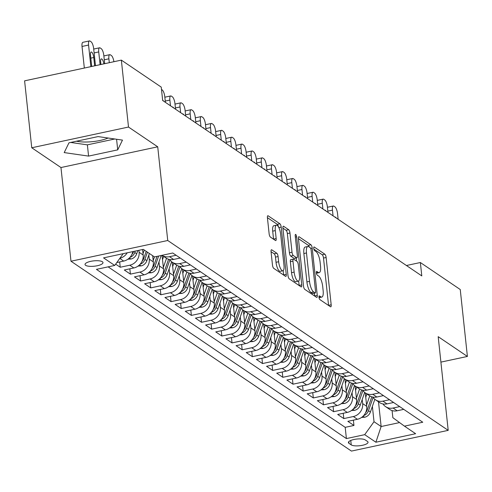 <?xml version="1.0" encoding="UTF-8"?>
<svg xmlns="http://www.w3.org/2000/svg" width="492" height="492" viewBox="0 0 492 492"><rect width="100%" height="100%" fill="white"/><g stroke="black" fill="none" stroke-linecap="round" stroke-linejoin="round"><path stroke-width="0.74" d="M318.97 297.26A1.937 0.615 77.9 0 0 319.862 299.573L330.458 306.744A2.768 0.879 77.9 0 0 330.759 306.823A2.768 0.879 77.9 0 0 331.178 304.794L326.122 257.5A2.768 0.879 77.9 0 0 324.843 254.198L314.247 247.021A1.937 0.615 77.9 0 0 314.037 246.966A1.937 0.615 77.9 0 0 313.742 248.386A1.937 0.615 77.9 0 0 314.64 250.699L316.012 251.627A8.856 2.811 77.9 0 1 320.101 262.199L320.526 266.141A8.856 2.811 77.9 0 1 319.185 272.642A8.856 2.811 77.9 0 1 318.232 272.383L316.86 271.455A1.937 0.615 77.9 0 0 316.651 271.399A1.937 0.615 77.9 0 0 316.356 272.826A1.937 0.615 77.9 0 0 317.254 275.139L318.625 276.061A8.856 2.811 77.9 0 1 322.715 286.633L323.133 290.575A8.856 2.811 77.9 0 1 321.799 297.076A8.856 2.811 77.9 0 1 320.839 296.824L319.468 295.895A1.937 0.615 77.9 0 0 319.259 295.84A1.937 0.615 77.9 0 0 318.97 297.26M76.463 141.222A21.999 6.55 173.9 0 0 108.142 138.031M85.645 265.336A9.022 2.688 173.9 0 0 95.811 266.012A9.022 2.688 173.9 0 0 102.988 262.58A9.022 2.688 173.9 0 0 102.379 261.75A9.022 2.688 173.9 0 0 92.219 261.067A9.022 2.688 173.9 0 0 85.042 264.499A9.022 2.688 173.9 0 0 85.645 265.336M271.775 249.838A2.768 0.879 77.9 0 0 271.479 249.758A2.768 0.879 77.9 0 0 271.061 251.787L272.476 265.059A2.768 0.879 77.9 0 0 273.755 268.361L285.526 276.326A2.768 0.879 77.9 0 0 285.827 276.406A2.768 0.879 77.9 0 0 286.246 274.376L281.19 227.083A2.768 0.879 77.9 0 0 279.911 223.78L268.14 215.81A2.768 0.879 77.9 0 0 267.839 215.73A2.768 0.879 77.9 0 0 267.42 217.765L269.136 233.792A2.768 0.879 77.9 0 0 270.416 237.095L275.452 240.502A2.768 0.879 77.9 0 0 275.754 240.582A2.768 0.879 77.9 0 0 276.166 238.552L275.317 230.6A7.405 2.349 77.9 0 1 276.436 225.17A7.405 2.349 77.9 0 1 280.655 234.217L283.982 265.348A7.405 2.349 77.9 0 1 282.863 270.784A7.405 2.349 77.9 0 1 278.644 261.738L278.091 256.547A2.768 0.879 77.9 0 0 276.812 253.245L271.775 249.838L271.24 249.954M157.723 146.813L128.504 127.041L121.352 60.116L24.6 80.842L31.752 147.766L60.965 167.538L70.977 261.227L167.735 240.502L157.723 146.813L60.965 167.538M440.906 362.118L467.4 356.448L438.188 336.669L448.2 430.359L167.735 240.502M467.4 356.448L460.248 289.524L420.365 262.525L406.429 265.508M121.352 60.116L161.241 87.115L162.667 100.497L421.792 275.907L420.365 262.525M303.496 286.055A2.768 0.879 77.9 0 0 304.776 289.358L316.547 297.328A2.768 0.879 77.9 0 0 316.848 297.408A2.768 0.879 77.9 0 0 317.266 295.372L312.211 248.079A2.768 0.879 77.9 0 0 310.932 244.776L299.161 236.812A2.768 0.879 77.9 0 0 298.859 236.732A2.768 0.879 77.9 0 0 298.441 238.761L303.496 286.055M301.036 286.83L289.265 278.859A2.768 0.879 77.9 0 1 287.986 275.557L282.931 228.263A2.768 0.879 77.9 0 1 283.349 226.228A2.768 0.879 77.9 0 1 283.65 226.308L288.687 229.721A2.768 0.879 77.9 0 1 289.966 233.023L292.014 252.205A2.768 0.879 77.9 0 0 293.293 255.508L296.633 257.765A2.768 0.879 77.9 0 0 296.934 257.845A2.768 0.879 77.9 0 0 297.353 255.815L295.218 235.846A1.937 0.615 77.9 0 1 295.507 234.426A1.937 0.615 77.9 0 1 296.615 236.793L301.756 284.874A2.768 0.879 77.9 0 1 301.338 286.904A2.768 0.879 77.9 0 1 301.036 286.83M115.657 264.149L120.239 267.248L119.673 261.941M138.892 250.305L139.101 252.261A11.279 10.154 124.1 0 1 129.783 265.206L133.849 267.955L124.304 270.003L130.398 274.13L129.833 268.817M148.824 255.034L149.26 259.136A11.279 10.154 124.1 0 1 139.943 272.082L144.008 274.837L134.464 276.879L140.564 281.006L139.992 275.698M158.984 261.916L159.42 266.018A11.279 10.154 124.1 0 1 150.103 278.964L154.168 281.713L144.623 283.761L150.724 287.888L150.158 282.574M169.143 268.792L169.586 272.894A11.279 10.154 124.1 0 1 160.269 285.84L164.334 288.595L154.789 290.637L160.884 294.763L160.318 289.456M179.309 275.674L179.746 279.776A11.279 10.154 124.1 0 1 170.429 292.722L174.494 295.471L164.949 297.519L171.044 301.645L170.478 296.332M189.469 282.549L189.906 286.651A11.279 10.154 124.1 0 1 180.589 299.597L184.654 302.352L175.109 304.394L181.21 308.521L180.638 303.213M199.629 289.431L200.066 293.533A11.279 10.154 124.1 0 1 190.755 306.479L194.82 309.228L185.275 311.276L191.37 315.403L190.804 310.089M209.795 296.307L210.232 300.409A11.279 10.154 124.1 0 1 200.914 313.355L204.98 316.11L195.435 318.152L201.529 322.278L200.964 316.971M219.955 303.189L220.391 307.291A11.279 10.154 124.1 0 1 211.074 320.237L215.139 322.986L205.595 325.034L211.695 329.16L211.123 323.847M230.115 310.065L230.551 314.167A11.279 10.154 124.1 0 1 221.24 327.112L225.305 329.868L215.76 331.909L221.855 336.036L221.289 330.729M240.274 316.946L240.717 321.048A11.279 10.154 124.1 0 1 231.4 333.994L235.465 336.743L225.92 338.791L232.015 342.918L231.449 337.604M250.44 323.822L250.877 327.924A11.279 10.154 124.1 0 1 241.56 340.87L245.625 343.625L236.08 345.667L242.181 349.794L241.609 344.486M260.6 330.704L261.037 334.806A11.279 10.154 124.1 0 1 251.726 347.752L255.791 350.501L246.246 352.549L252.341 356.675L251.775 351.362M270.76 337.58L271.203 341.682A11.279 10.154 124.1 0 1 261.885 354.627L265.951 357.383L256.406 359.424L262.5 363.551L261.935 358.244M280.926 344.462L281.363 348.564A11.279 10.154 124.1 0 1 272.045 361.509L276.11 364.258L266.566 366.306L272.666 370.433L272.094 365.119M291.086 351.337L291.522 355.439A11.279 10.154 124.1 0 1 282.211 368.385L286.276 371.14L276.732 373.182L282.826 377.309L282.26 372.001M301.245 358.219L301.688 362.321A11.279 10.154 124.1 0 1 292.371 375.267L296.436 378.016L286.891 380.064L292.986 384.191L292.42 378.877M311.411 365.095L311.848 369.197A11.279 10.154 124.1 0 1 302.531 382.143L306.596 384.898L297.051 386.94L303.152 391.066L302.58 385.759M321.571 371.977L322.008 376.079A11.279 10.154 124.1 0 1 312.697 389.024L316.756 391.773L307.211 393.821L313.312 397.948L312.746 392.634M331.731 378.852L332.174 382.954A11.279 10.154 124.1 0 1 322.857 395.9L326.922 398.655L317.377 400.697L323.472 404.824L322.906 399.516M341.897 385.734L342.334 389.836A11.279 10.154 124.1 0 1 333.016 402.782L337.082 405.531L327.537 407.579L333.637 411.706L333.066 406.392M352.057 392.61L352.493 396.712A11.279 10.154 124.1 0 1 343.176 409.658L347.241 412.413L337.697 414.455L343.797 418.581L353.342 416.539A11.279 10.154 -55.9 0 0 362.659 403.594L362.217 399.492M343.231 413.274L343.797 418.581M133.849 267.955A11.279 10.154 -55.9 0 0 143.166 255.01L142.575 249.518M144.008 274.837A11.279 10.154 -55.9 0 0 153.326 261.885L152.661 255.705M154.168 281.713A11.279 10.154 -55.9 0 0 163.485 268.767L162.046 255.317A11.279 10.154 124.1 0 1 162.034 255.311M164.334 288.595A11.279 10.154 -55.9 0 0 173.645 275.643L172.212 262.193M174.494 295.471A11.279 10.154 -55.9 0 0 183.811 282.525L182.372 269.075M184.654 302.352A11.279 10.154 -55.9 0 0 193.971 289.401L192.532 275.95M194.82 309.228A11.279 10.154 -55.9 0 0 204.131 296.282L202.698 282.832A11.279 10.154 124.1 0 1 200.09 280.139M204.98 316.11A11.279 10.154 -55.9 0 0 214.297 303.158L212.858 289.708M215.139 322.986A11.279 10.154 -55.9 0 0 224.457 310.04L223.017 296.59A11.279 10.154 124.1 0 1 220.416 293.896M225.305 329.868A11.279 10.154 -55.9 0 0 234.616 316.916L233.183 303.466M235.465 336.743A11.279 10.154 -55.9 0 0 244.782 323.798L243.343 310.347A11.279 10.154 124.1 0 1 240.736 307.654M245.625 343.625A11.279 10.154 -55.9 0 0 254.942 330.673L253.503 317.223M255.791 350.501A11.279 10.154 -55.9 0 0 265.102 337.555L263.669 324.105A11.279 10.154 124.1 0 1 261.061 321.411M265.951 357.383A11.279 10.154 -55.9 0 0 275.268 344.431L273.829 330.981A11.279 10.154 124.1 0 1 271.221 328.293M276.11 364.258A11.279 10.154 -55.9 0 0 285.428 351.313L283.989 337.863M286.276 371.14A11.279 10.154 -55.9 0 0 295.587 358.188L294.154 344.738A11.279 10.154 124.1 0 1 291.547 342.051M296.436 378.016A11.279 10.154 -55.9 0 0 305.753 365.07L304.314 351.62M306.596 384.898A11.279 10.154 -55.9 0 0 315.913 371.946L314.474 358.496M316.756 391.773A11.279 10.154 -55.9 0 0 326.073 378.828L324.634 365.378M326.922 398.655A11.279 10.154 -55.9 0 0 336.239 385.703L334.8 372.253A11.279 10.154 124.1 0 1 332.192 369.566M337.082 405.531A11.279 10.154 -55.9 0 0 346.399 392.585L344.96 379.135M347.241 412.413A11.279 10.154 -55.9 0 0 356.559 399.461L355.119 386.011M367.444 441.41L365.205 439.897A8.739 2.601 173.9 0 0 355.365 439.239A8.739 2.601 173.9 0 0 348.41 442.56A8.739 2.601 173.9 0 0 348.994 443.366L351.233 444.885A8.739 2.601 173.9 0 0 361.073 445.543A8.739 2.601 173.9 0 0 368.028 442.216A8.739 2.601 173.9 0 0 367.444 441.41M70.977 261.227L351.442 451.084L448.2 430.359M123.197 253.669L114.728 265.44L96.42 269.364L346.399 438.581L364.701 434.664L374.018 421.712L372.382 406.367M114.728 265.44L103.548 257.876L143.295 249.364L154.476 256.929L172.778 253.005L422.757 422.228L404.455 426.146L415.629 433.71L375.882 442.228L364.701 434.664M108.123 266.855L345.199 427.339L353.957 425.463L347.862 421.337L357.407 419.289A11.279 10.154 -55.9 0 0 366.718 406.343L365.285 392.893M383.004 403.957A11.279 10.154 -55.9 0 0 385.623 406.656A11.279 10.154 -55.9 0 0 393.09 408.028L399.688 406.613M385.623 406.656L389.689 409.412A11.279 10.154 -55.9 0 0 397.155 410.777L403.754 409.362M176.13 255.28L169.531 256.689A11.279 10.154 124.1 0 1 162.065 255.323L166.13 258.079A11.279 10.154 -55.9 0 0 173.596 259.444L180.195 258.029M186.296 262.156L179.691 263.571A11.279 10.154 124.1 0 1 172.225 262.205A11.279 10.154 124.1 0 1 169.605 259.505M172.225 262.205L176.29 264.954A11.279 10.154 -55.9 0 0 183.756 266.32L190.355 264.905M196.456 269.038L189.857 270.446A11.279 10.154 124.1 0 1 182.384 269.081A11.279 10.154 124.1 0 1 179.764 266.381M182.384 269.081L186.45 271.836A11.279 10.154 -55.9 0 0 193.916 273.201L200.521 271.787M206.615 275.914L200.016 277.328A11.279 10.154 124.1 0 1 192.55 275.963A11.279 10.154 124.1 0 1 189.93 273.263M192.55 275.963L196.615 278.712A11.279 10.154 -55.9 0 0 204.082 280.077L210.681 278.663M216.781 282.795L210.176 284.204A11.279 10.154 124.1 0 1 202.71 282.838L206.775 285.594A11.279 10.154 -55.9 0 0 214.241 286.959L220.84 285.545M226.941 289.671L220.336 291.086A11.279 10.154 124.1 0 1 212.87 289.72A11.279 10.154 124.1 0 1 210.25 287.02M212.87 289.72L216.935 292.469A11.279 10.154 -55.9 0 0 224.401 293.835L231.006 292.42M237.101 296.553L230.502 297.961A11.279 10.154 124.1 0 1 223.036 296.596L227.095 299.351A11.279 10.154 -55.9 0 0 234.567 300.717L241.166 299.302M247.261 303.429L240.662 304.843A11.279 10.154 124.1 0 1 233.196 303.478A11.279 10.154 124.1 0 1 230.576 300.778M233.196 303.478L237.261 306.227A11.279 10.154 -55.9 0 0 244.727 307.592L251.326 306.178M257.427 310.311L250.822 311.719A11.279 10.154 124.1 0 1 243.355 310.354L247.421 313.109A11.279 10.154 -55.9 0 0 254.887 314.474L261.492 313.06M267.587 317.186L260.988 318.601A11.279 10.154 124.1 0 1 253.515 317.235A11.279 10.154 124.1 0 1 250.902 314.536M253.515 317.235L257.58 319.984A11.279 10.154 -55.9 0 0 265.053 321.35L271.652 319.935M277.746 324.068L271.147 325.476A11.279 10.154 124.1 0 1 263.681 324.111L267.746 326.866A11.279 10.154 -55.9 0 0 275.212 328.232L281.811 326.817M287.912 330.944L281.307 332.358A11.279 10.154 124.1 0 1 273.841 330.993L277.906 333.742A11.279 10.154 -55.9 0 0 285.372 335.107L291.977 333.693M298.072 337.826L291.473 339.234A11.279 10.154 124.1 0 1 284.001 337.869A11.279 10.154 124.1 0 1 281.387 335.169M284.001 337.869L288.066 340.624A11.279 10.154 -55.9 0 0 295.538 341.989L302.137 340.575M308.232 344.701L301.633 346.116A11.279 10.154 124.1 0 1 294.167 344.751L298.232 347.5A11.279 10.154 -55.9 0 0 305.698 348.865L312.297 347.45M318.398 351.583L311.793 352.992A11.279 10.154 124.1 0 1 304.327 351.626A11.279 10.154 124.1 0 1 301.707 348.926M304.327 351.626L308.392 354.381A11.279 10.154 -55.9 0 0 315.858 355.747L322.463 354.332M328.558 358.459L321.959 359.873A11.279 10.154 124.1 0 1 314.486 358.508A11.279 10.154 124.1 0 1 311.873 355.808M314.486 358.508L318.552 361.257A11.279 10.154 -55.9 0 0 326.024 362.622L332.623 361.208M338.717 365.341L332.118 366.749A11.279 10.154 124.1 0 1 324.652 365.384A11.279 10.154 124.1 0 1 322.032 362.684M324.652 365.384L328.717 368.139A11.279 10.154 -55.9 0 0 336.184 369.504L342.783 368.09M348.883 372.216L342.278 373.631A11.279 10.154 124.1 0 1 334.812 372.266L338.877 375.015A11.279 10.154 -55.9 0 0 346.343 376.38L352.948 374.966M359.043 379.098L352.444 380.507A11.279 10.154 124.1 0 1 344.972 379.141A11.279 10.154 124.1 0 1 342.358 376.442M344.972 379.141L349.037 381.897A11.279 10.154 -55.9 0 0 356.503 383.262L363.108 381.847M369.203 385.974L362.604 387.388A11.279 10.154 124.1 0 1 355.138 386.023A11.279 10.154 124.1 0 1 352.518 383.323M355.138 386.023L359.203 388.772A11.279 10.154 -55.9 0 0 366.669 390.138L373.268 388.723M379.369 392.856L372.764 394.27A11.279 10.154 124.1 0 1 365.298 392.899A11.279 10.154 124.1 0 1 362.678 390.199M365.298 392.899L369.363 395.654A11.279 10.154 -55.9 0 0 376.829 397.019L383.434 395.605M389.529 399.732L382.93 401.146A11.279 10.154 124.1 0 1 375.457 399.781A11.279 10.154 124.1 0 1 372.838 397.081M375.457 399.781L379.523 402.53A11.279 10.154 -55.9 0 0 386.989 403.895L393.594 402.481M343.176 409.658L333.637 411.706M333.016 402.782L323.472 404.824M322.857 395.9L313.312 397.948M312.697 389.024L303.152 391.066M302.531 382.143L292.986 384.191M292.371 375.267L282.826 377.309M282.211 368.385L272.666 370.433M272.045 361.509L262.5 363.551M261.885 354.627L252.341 356.675M251.726 347.752L242.181 349.794M241.56 340.87L232.015 342.918M231.4 333.994L221.855 336.036M221.24 327.112L211.695 329.16M211.074 320.237L201.529 322.278M200.914 313.355L191.37 315.403M190.755 306.479L181.21 308.521M180.589 299.597L171.044 301.645M170.429 292.722L160.884 294.763M160.269 285.84L150.724 287.888M150.103 278.964L140.564 281.006M139.943 272.082L130.398 274.13M129.783 265.206L120.239 267.248M116.807 262.55L123.683 261.08A11.279 10.154 -55.9 0 0 132.834 251.603M374.018 421.712L381.134 426.527L399.566 422.579M378.496 401.835L381.134 426.527L375.882 442.228M392.087 410.568L392.85 417.677L404.455 426.146M128.504 127.041L31.752 147.766M353.391 420.15L353.957 425.463M345.199 427.339L346.399 438.581M127.213 252.808A11.279 10.154 124.1 0 1 119.888 258.269M68.966 142.828L64.2 152.588L88.578 156.099L117.717 149.863L122.477 140.103L98.105 136.585L68.966 142.828M70.7 142.452L87.373 144.857L114.771 138.99M116.579 139.248L117.717 149.863M87.373 144.857L88.578 156.099M319.025 297.654A8.856 2.811 77.9 0 0 319.185 297.635L321.799 297.076M316.411 273.22A8.856 2.811 77.9 0 0 316.571 273.201L319.185 272.642M328.576 305.471A2.768 0.879 77.9 0 0 328.564 305.354L323.508 258.06A2.768 0.879 77.9 0 0 322.229 254.758L313.865 249.093M309.271 247.064A2.768 0.879 77.9 0 0 308.318 245.336L298.435 238.645M314.659 296.049A2.768 0.879 77.9 0 0 314.646 295.932L314.351 293.158M315.058 292.906A1.937 0.615 77.9 0 0 315.267 292.961A1.937 0.615 77.9 0 0 315.557 291.541L311.122 250.022A1.937 0.615 77.9 0 0 310.224 247.71L308.779 246.732A8.856 2.811 77.9 0 0 307.826 246.48A8.856 2.811 77.9 0 0 306.485 252.98L309.517 281.356A8.856 2.811 77.9 0 0 313.607 291.928L315.058 292.906L312.438 293.466A1.937 0.615 77.9 0 0 312.648 293.521A1.937 0.615 77.9 0 0 312.82 293.386M307.826 246.48L305.206 247.039A8.856 2.811 77.9 0 0 303.872 253.54L306.485 252.98M312.438 293.466L310.993 292.488A8.856 2.811 77.9 0 1 306.903 281.916L303.872 253.54M282.925 228.147L286.073 230.281L288.687 229.721M296.934 257.845L294.321 258.405A2.768 0.879 77.9 0 1 294.019 258.331L290.68 256.068A2.768 0.879 77.9 0 1 289.401 252.765L287.353 233.583A2.768 0.879 77.9 0 0 286.073 230.281M296.209 258.005L296.541 261.117M298.662 281.012L299.136 285.434L301.756 284.874M294.142 272.107A7.405 2.349 77.9 0 0 298.361 281.153A7.405 2.349 77.9 0 0 299.48 275.717L298.306 264.751A2.768 0.879 77.9 0 0 297.027 261.449L293.687 259.186A2.768 0.879 77.9 0 0 293.386 259.106A2.768 0.879 77.9 0 0 292.968 261.135L294.142 272.107L291.528 272.666A7.405 2.349 77.9 0 0 295.747 281.713L298.361 281.153M291.073 259.745A2.768 0.879 77.9 0 0 290.772 259.665A2.768 0.879 77.9 0 0 290.354 261.695L292.968 261.135M291.528 272.666L290.354 261.695M282.863 270.784L280.249 271.344A7.405 2.349 77.9 0 1 276.03 262.298L275.477 257.107A2.768 0.879 77.9 0 0 274.198 253.804L271.049 251.676M276.436 225.17L273.823 225.73A7.405 2.349 77.9 0 0 272.703 231.16L275.317 230.6M273.564 239.223A2.768 0.879 77.9 0 0 273.552 239.112L272.703 231.16M278.441 226.812A2.768 0.879 77.9 0 0 277.297 224.34L267.414 217.648M283.638 275.053A2.768 0.879 77.9 0 0 283.626 274.936L283.171 270.649M361.583 417.437L364.775 417.216A7.472 6.728 -55.9 0 0 370.421 412.013L374.83 399.313M333.059 215.84L332.451 210.145A5.64 1.79 77.9 0 1 333.299 206.007A5.64 1.79 77.9 0 1 333.908 206.166L334.929 206.855A5.64 1.79 77.9 0 1 337.53 213.583L338.139 219.278M366.577 405.002L369.744 395.9M365.753 397.253L366.891 393.981M363.717 415.512L364.769 415.156A7.472 6.728 -55.9 0 0 368.49 410.703L373.096 397.456M371.804 396.823L367.272 409.879A7.472 6.728 124.1 0 1 365.562 412.739M336.239 217.993A4.514 1.433 77.9 0 0 335.077 217.089A4.514 1.433 77.9 0 0 334.96 217.132M351.423 410.556L354.615 410.334A7.472 6.728 -55.9 0 0 360.255 405.131L364.67 392.438M322.9 208.965L322.291 203.264A5.64 1.79 77.9 0 1 323.139 199.125A5.64 1.79 77.9 0 1 323.748 199.291L324.763 199.98A5.64 1.79 77.9 0 1 327.371 206.708L327.979 212.403M356.417 398.126L359.584 389.018M355.587 390.377L356.725 387.099M353.557 408.631L354.609 408.28A7.472 6.728 -55.9 0 0 358.324 403.827L362.93 390.58M361.645 389.947L357.106 402.997A7.472 6.728 124.1 0 1 355.396 405.857M326.073 211.111A4.514 1.433 77.9 0 0 324.911 210.213A4.514 1.433 77.9 0 0 324.8 210.25M341.263 403.68L344.455 403.458A7.472 6.728 -55.9 0 0 350.095 398.256L354.511 385.556M312.734 202.083L312.125 196.388A5.64 1.79 77.9 0 1 312.98 192.249A5.64 1.79 77.9 0 1 313.588 192.409L314.603 193.098A5.64 1.79 77.9 0 1 317.205 199.826L317.814 205.521M346.257 391.245L349.418 382.143M345.427 383.496L346.565 380.224M343.398 401.755L344.449 401.398A7.472 6.728 -55.9 0 0 348.164 396.946L352.77 383.698M351.485 383.065L346.946 396.122A7.472 6.728 124.1 0 1 345.236 398.981M315.913 204.235A4.514 1.433 77.9 0 0 314.751 203.331A4.514 1.433 77.9 0 0 314.64 203.374M331.098 396.798L334.289 396.577A7.472 6.728 -55.9 0 0 339.935 391.374L344.345 378.68M302.574 195.207L301.965 189.506A5.64 1.79 77.9 0 1 302.814 185.367A5.64 1.79 77.9 0 1 303.423 185.533L304.443 186.216A5.64 1.79 77.9 0 1 307.045 192.95L307.654 198.645M336.091 384.369L339.259 375.261M335.267 376.62L336.405 373.342M333.232 394.873L334.283 394.522A7.472 6.728 -55.9 0 0 338.004 390.07L342.61 376.823M341.319 376.189L336.786 389.24A7.472 6.728 124.1 0 1 335.077 392.099M305.753 197.353A4.514 1.433 77.9 0 0 304.591 196.456A4.514 1.433 77.9 0 0 304.474 196.493M320.938 389.922L324.13 389.701A7.472 6.728 -55.9 0 0 329.769 384.498L334.185 371.798M292.414 188.325L291.805 182.63A5.64 1.79 77.9 0 1 292.654 178.491A5.64 1.79 77.9 0 1 293.263 178.651L294.277 179.34A5.64 1.79 77.9 0 1 296.885 186.068L297.494 191.763M325.932 377.487L329.099 368.385M325.101 369.738L326.245 366.466M323.072 387.997L324.123 387.641A7.472 6.728 -55.9 0 0 327.844 383.188L332.444 369.941M331.159 369.308L326.62 382.364A7.472 6.728 124.1 0 1 324.917 385.224M295.587 190.478A4.514 1.433 77.9 0 0 294.425 189.574A4.514 1.433 77.9 0 0 294.314 189.617M310.778 383.04L313.97 382.819A7.472 6.728 -55.9 0 0 319.609 377.616L324.025 364.923M282.248 181.45L281.639 175.749A5.64 1.79 77.9 0 1 282.494 171.61A5.64 1.79 77.9 0 1 283.103 171.776L284.118 172.458A5.64 1.79 77.9 0 1 286.719 179.193L287.328 184.887M315.772 370.611L318.933 361.503M314.942 362.862L316.079 359.584M312.912 381.115L313.964 380.765A7.472 6.728 -55.9 0 0 317.678 376.312L322.285 363.065M320.999 362.432L316.461 375.482A7.472 6.728 124.1 0 1 314.751 378.342M285.428 183.596A4.514 1.433 77.9 0 0 284.265 182.698A4.514 1.433 77.9 0 0 284.155 182.735M300.612 376.165L303.804 375.943A7.472 6.728 -55.9 0 0 309.45 370.74L313.859 358.041M272.088 174.568L271.479 168.873A5.64 1.79 77.9 0 1 272.328 164.734A5.64 1.79 77.9 0 1 272.937 164.894L273.958 165.583A5.64 1.79 77.9 0 1 276.559 172.311L277.168 178.006M305.606 363.729L308.773 354.627M304.782 355.98L305.919 352.709M302.746 374.24L303.798 373.883A7.472 6.728 -55.9 0 0 307.518 369.43L312.125 356.183M310.833 355.55L306.301 368.606A7.472 6.728 124.1 0 1 304.591 371.466M275.268 176.72A4.514 1.433 77.9 0 0 274.106 175.816A4.514 1.433 77.9 0 0 273.989 175.859M290.452 369.283L293.644 369.062A7.472 6.728 -55.9 0 0 299.29 363.859L303.699 351.165M261.928 167.692L261.32 161.991A5.64 1.79 77.9 0 1 262.168 157.852A5.64 1.79 77.9 0 1 262.777 158.018L263.792 158.701A5.64 1.79 77.9 0 1 266.4 165.435L267.008 171.13M295.446 356.854L298.613 347.746M294.616 349.105L295.76 345.827M292.586 367.358L293.638 367.007A7.472 6.728 -55.9 0 0 297.359 362.555L301.959 349.308M300.673 348.674L296.135 361.725A7.472 6.728 124.1 0 1 294.431 364.584M265.102 169.838A4.514 1.433 77.9 0 0 263.946 168.94A4.514 1.433 77.9 0 0 263.829 168.977M280.292 362.407L283.484 362.186A7.472 6.728 -55.9 0 0 289.124 356.983L293.539 344.283M251.763 160.81L251.154 155.115A5.64 1.79 77.9 0 1 252.009 150.976A5.64 1.79 77.9 0 1 252.617 151.136L253.632 151.825A5.64 1.79 77.9 0 1 256.234 158.553L256.842 164.248M285.286 349.972L288.447 340.87M284.456 342.223L285.594 338.951M282.426 360.482L283.478 360.126A7.472 6.728 -55.9 0 0 287.193 355.673L291.799 342.426M290.514 341.792L285.975 354.849A7.472 6.728 124.1 0 1 284.265 357.709M254.942 162.963A4.514 1.433 77.9 0 0 253.78 162.059A4.514 1.433 77.9 0 0 253.669 162.102M270.126 355.525L273.318 355.304A7.472 6.728 -55.9 0 0 278.964 350.101L283.374 337.407M241.603 153.935L240.994 148.233A5.64 1.79 77.9 0 1 241.843 144.095A5.64 1.79 77.9 0 1 242.451 144.261L243.472 144.943A5.64 1.79 77.9 0 1 246.074 151.677L246.683 157.372M275.12 343.096L278.288 333.988M274.296 335.347L275.434 332.069M272.26 353.6L273.318 353.25A7.472 6.728 -55.9 0 0 277.033 348.797L281.639 335.55M280.354 334.917L275.815 347.967A7.472 6.728 124.1 0 1 274.106 350.827M244.782 156.081A4.514 1.433 77.9 0 0 243.62 155.183A4.514 1.433 77.9 0 0 243.503 155.22M259.967 348.65L263.159 348.428A7.472 6.728 -55.9 0 0 268.804 343.225L273.214 330.526M231.443 147.053L230.834 141.358A5.64 1.79 77.9 0 1 231.683 137.219A5.64 1.79 77.9 0 1 232.292 137.379L233.306 138.067A5.64 1.79 77.9 0 1 235.914 144.796L236.523 150.49M264.96 336.214L268.128 327.112M264.13 328.465L265.274 325.194M262.101 346.725L263.152 346.368A7.472 6.728 -55.9 0 0 266.873 341.915L271.473 328.668M270.188 328.035L265.649 341.091A7.472 6.728 124.1 0 1 263.946 343.951M234.616 149.205A4.514 1.433 77.9 0 0 233.46 148.301A4.514 1.433 77.9 0 0 233.343 148.344M249.807 341.768L252.999 341.546A7.472 6.728 -55.9 0 0 258.638 336.344L263.054 323.65M221.277 140.177L220.668 134.476A5.64 1.79 77.9 0 1 221.523 130.337A5.64 1.79 77.9 0 1 222.132 130.503L223.147 131.186A5.64 1.79 77.9 0 1 225.754 137.92L226.363 143.615M254.801 329.339L257.962 320.231M253.97 321.59L255.108 318.312M251.941 339.843L252.993 339.492A7.472 6.728 -55.9 0 0 256.707 335.034L261.313 321.793M260.028 321.159L255.489 334.209A7.472 6.728 124.1 0 1 253.78 337.069M224.457 142.323A4.514 1.433 77.9 0 0 223.294 141.425A4.514 1.433 77.9 0 0 223.183 141.462M239.641 334.892L242.833 334.671A7.472 6.728 -55.9 0 0 248.478 329.468L252.894 316.768M211.117 133.295L210.508 127.6A5.64 1.79 77.9 0 1 211.357 123.461A5.64 1.79 77.9 0 1 211.966 123.621L212.987 124.31A5.64 1.79 77.9 0 1 215.588 131.038L216.197 136.733M244.635 322.457L247.802 313.355M243.811 314.708L244.948 311.436M241.775 332.967L242.833 332.61A7.472 6.728 -55.9 0 0 246.547 328.158L251.154 314.911M249.868 314.277L245.33 327.334A7.472 6.728 124.1 0 1 243.62 330.193M214.297 135.448A4.514 1.433 77.9 0 0 213.134 134.544A4.514 1.433 77.9 0 0 213.024 134.587M229.481 328.01L232.673 327.789A7.472 6.728 -55.9 0 0 238.319 322.586L242.728 309.892M200.957 126.419L200.349 120.718A5.64 1.79 77.9 0 1 201.197 116.579A5.64 1.79 77.9 0 1 201.806 116.745L202.821 117.428A5.64 1.79 77.9 0 1 205.428 124.162L206.037 129.857M234.475 315.581L237.642 306.473M233.645 307.832L234.789 304.554M231.615 326.085L232.667 325.735A7.472 6.728 -55.9 0 0 236.388 321.276L240.988 308.035M239.702 307.402L235.164 320.452A7.472 6.728 124.1 0 1 233.46 323.312M204.131 128.566A4.514 1.433 77.9 0 0 202.975 127.668A4.514 1.433 77.9 0 0 202.858 127.705M219.321 321.135L222.513 320.913A7.472 6.728 -55.9 0 0 228.153 315.71L232.568 303.01M190.791 119.538L190.183 113.843A5.64 1.79 77.9 0 1 191.037 109.704A5.64 1.79 77.9 0 1 191.646 109.864L192.661 110.552A5.64 1.79 77.9 0 1 195.269 117.28L195.877 122.975M224.315 308.699L227.482 299.597M223.485 300.95L224.623 297.678M221.455 319.21L222.507 318.853A7.472 6.728 -55.9 0 0 226.222 314.4L230.828 301.153M229.543 300.52L225.004 313.576A7.472 6.728 124.1 0 1 223.294 316.436M193.971 121.69A4.514 1.433 77.9 0 0 192.809 120.786A4.514 1.433 77.9 0 0 192.698 120.829M209.155 314.253L212.347 314.031A7.472 6.728 -55.9 0 0 217.993 308.828L222.409 296.135M180.632 112.662L180.023 106.961A5.64 1.79 77.9 0 1 180.871 102.822A5.64 1.79 77.9 0 1 181.487 102.988L182.501 103.671A5.64 1.79 77.9 0 1 185.103 110.405L185.712 116.1M214.149 301.824L217.316 292.715M213.325 294.075L214.463 290.797M211.289 312.328L212.347 311.977A7.472 6.728 -55.9 0 0 216.062 307.518L220.668 294.277M219.383 293.644L214.844 306.694A7.472 6.728 124.1 0 1 213.134 309.554M183.811 114.808A4.514 1.433 77.9 0 0 182.649 113.91A4.514 1.433 77.9 0 0 182.538 113.947M198.996 307.377L202.187 307.156A7.472 6.728 -55.9 0 0 207.833 301.953L212.243 289.253M170.472 105.78L169.863 100.085A5.64 1.79 77.9 0 1 170.712 95.946A5.64 1.79 77.9 0 1 171.321 96.106L172.335 96.795A5.64 1.79 77.9 0 1 174.943 103.523L175.552 109.218M203.989 294.942L207.157 285.84M203.159 287.193L204.303 283.921M201.13 305.452L202.181 305.095A7.472 6.728 -55.9 0 0 205.902 300.643L210.502 287.396M209.217 286.762L204.678 299.819A7.472 6.728 124.1 0 1 202.975 302.678M173.645 107.933A4.514 1.433 77.9 0 0 172.489 107.028A4.514 1.433 77.9 0 0 172.372 107.072M188.836 300.495L192.028 300.274A7.472 6.728 -55.9 0 0 197.667 295.071L202.083 282.377M161.487 89.452L162.175 89.913A5.64 1.79 77.9 0 1 164.783 96.647L165.392 102.342M193.83 288.066L196.997 278.958M192.999 280.317L194.137 277.039M190.97 298.57L192.021 298.22A7.472 6.728 -55.9 0 0 195.736 293.761L200.342 280.52M199.057 279.887L194.518 292.937A7.472 6.728 124.1 0 1 192.809 295.797M163.485 101.051A4.514 1.433 77.9 0 0 162.637 100.183M178.676 293.619L181.862 293.398A7.472 6.728 -55.9 0 0 187.507 288.195L191.923 275.495M183.67 281.184L186.831 272.082M182.84 273.435L183.977 270.163M180.804 291.695L181.862 291.338A7.472 6.728 -55.9 0 0 185.576 286.885L190.183 273.638M188.897 273.005L184.359 286.061A7.472 6.728 124.1 0 1 182.649 288.921M168.51 286.738L171.702 286.516A7.472 6.728 -55.9 0 0 177.348 281.313L181.757 268.62M173.504 274.308L176.671 265.2M172.68 266.559L173.817 263.281M170.644 284.813L171.696 284.462A7.472 6.728 -55.9 0 0 175.416 280.003L180.023 266.762M178.731 266.129L174.199 279.179A7.472 6.728 124.1 0 1 172.489 282.039M158.35 279.862L161.542 279.64A7.472 6.728 -55.9 0 0 167.182 274.438L171.597 261.738M163.344 267.427L166.511 258.325M162.514 259.678L163.651 256.406M160.484 277.937L161.536 277.58A7.472 6.728 -55.9 0 0 165.25 273.128L169.857 259.881M168.572 259.247L164.033 272.304A7.472 6.728 124.1 0 1 162.323 275.163M148.19 272.98L151.376 272.759A7.472 6.728 -55.9 0 0 157.022 267.556L161.216 255.483M153.184 260.551L154.445 256.91M150.324 271.055L151.376 270.705A7.472 6.728 -55.9 0 0 155.091 266.246L158.639 256.037M157.016 256.381L153.873 265.422A7.472 6.728 124.1 0 1 152.163 268.281M138.024 266.104L141.216 265.883A7.472 6.728 -55.9 0 0 146.862 260.68L149.365 253.472M143.018 253.669L144.285 250.034M109.304 62.699L108.892 58.812L104.286 59.796M140.159 264.179L141.21 263.823A7.472 6.728 -55.9 0 0 144.931 259.37L147.434 252.162M146.216 251.338L143.713 258.546A7.472 6.728 124.1 0 1 142.004 261.406M113.904 61.709A5.64 1.79 77.9 0 0 111.37 55.522L110.349 54.833A5.64 1.79 77.9 0 0 109.741 54.674A5.64 1.79 77.9 0 0 108.892 58.812M127.865 259.222L131.056 259.001A7.472 6.728 -55.9 0 0 136.696 253.798L137.834 250.533M100.091 64.673L98.732 51.931A5.64 1.79 77.9 0 1 99.581 47.792A5.64 1.79 77.9 0 1 100.19 47.958L101.204 48.64A5.64 1.79 77.9 0 1 103.812 55.375L104.698 63.683M129.999 257.298L131.05 256.947A7.472 6.728 -55.9 0 0 134.771 252.488L135.257 251.086M133.627 251.43L133.547 251.664A7.472 6.728 124.1 0 1 131.844 254.524M103.861 63.862A4.514 1.433 77.9 0 0 101.352 58.88A4.514 1.433 77.9 0 0 100.675 62.189L100.921 64.495M90.872 66.648L88.566 45.055A5.64 1.79 77.9 0 1 89.421 40.916A5.64 1.79 77.9 0 1 90.03 41.076L91.045 41.765A5.64 1.79 77.9 0 1 93.646 48.493L95.485 65.657M84.335 68.044L82.029 46.457A5.64 1.79 -102.1 0 1 82.884 42.318L89.421 40.916M94.655 65.836L93.763 57.509A4.514 1.433 77.9 0 0 91.192 51.998A4.514 1.433 77.9 0 0 90.51 55.313L91.703 66.469M139.101 252.261L143.166 255.01M149.26 259.136L153.326 261.885M159.42 266.018L163.485 268.767M169.586 272.894L173.645 275.643M179.746 279.776L183.811 282.525M189.906 286.651L193.971 289.401M200.066 293.533L204.131 296.282M210.232 300.409L214.297 303.158M220.391 307.291L224.457 310.04M230.551 314.167L234.616 316.916M240.717 321.048L244.782 323.798M250.877 327.924L254.942 330.673M261.037 334.806L265.102 337.555M271.203 341.682L275.268 344.431M281.363 348.564L285.428 351.313M291.522 355.439L295.587 358.188M301.688 362.321L305.753 365.07M311.848 369.197L315.913 371.946M322.008 376.079L326.073 378.828M332.174 382.954L336.239 385.703M342.334 389.836L346.399 392.585M352.493 396.712L356.559 399.461M362.659 403.594L366.718 406.343M393.09 408.028L397.155 410.777M169.531 256.689L173.596 259.444M179.691 263.571L183.756 266.32M189.857 270.446L193.916 273.201M200.016 277.328L204.082 280.077M210.176 284.204L214.241 286.959M220.336 291.086L224.401 293.835M230.502 297.961L234.567 300.717M240.662 304.843L244.727 307.592M250.822 311.719L254.887 314.474M260.988 318.601L265.053 321.35M271.147 325.476L275.212 328.232M281.307 332.358L285.372 335.107M291.473 339.234L295.538 341.989M301.633 346.116L305.698 348.865M311.793 352.992L315.858 355.747M321.959 359.873L326.024 362.622M332.118 366.749L336.184 369.504M342.278 373.631L346.343 376.38M352.444 380.507L356.503 383.262M362.604 387.388L366.669 390.138M372.764 394.27L376.829 397.019M382.93 401.146L386.989 403.895M353.342 416.539L357.407 419.289M119.771 258.429L123.683 261.08M350.759 440.457L351.233 444.885M348.81 441.65L348.994 443.366M318.964 297.223L320.839 296.824M316.479 271.541L316.86 271.455M316.356 272.789L318.232 272.383M313.871 247.101L314.247 247.021M322.229 254.758L324.843 254.198M323.508 258.06L326.122 257.5M328.564 305.354L331.178 304.794M319.093 295.975L319.468 295.895M298.619 236.923L299.161 236.812M308.318 245.336L310.932 244.776M310.704 248.405L312.211 248.079M314.646 295.932L317.266 295.372M306.903 281.916L309.517 281.356M310.993 292.488L313.607 291.928M283.109 226.425L283.65 226.308M287.353 233.583L289.966 233.023M289.401 252.765L292.014 252.205M290.68 256.068L293.293 255.508M294.019 258.331L296.633 257.765M295.348 237.064L296.615 236.793M274.198 253.804L276.812 253.245M275.477 257.107L278.091 256.547M276.03 262.298L278.644 261.738M273.552 239.112L276.166 238.552M267.599 215.927L268.14 215.81M277.297 224.34L279.911 223.78M278.853 227.581L281.19 227.083M283.626 274.936L286.246 274.376M332.451 210.145L327.844 211.13M363.084 416.183L364.621 417.228M368.49 410.703L370.421 412.013M366.62 409.442L367.272 409.879M364.677 414.27L364.769 415.156M322.291 203.264L317.678 204.254M352.918 409.307L354.455 410.346M358.324 403.827L360.255 405.131M356.46 402.561L357.106 402.997M354.517 407.388L354.609 408.28M312.125 196.388L307.518 197.372M342.758 402.425L344.295 403.471M348.164 396.946L350.095 398.256M346.3 395.685L346.946 396.122M344.351 400.513L344.449 401.398M301.965 189.506L297.359 190.496M332.598 395.55L334.136 396.589M338.004 390.07L339.935 391.374M336.134 388.803L336.786 389.24M334.191 393.631L334.283 394.522M291.805 182.63L287.193 183.614M322.432 388.668L323.976 389.713M327.844 383.188L329.769 384.498M325.975 381.927L326.62 382.364M324.031 386.755L324.123 387.641M281.639 175.749L277.033 176.739M312.272 381.792L313.81 382.831M317.678 376.312L319.609 377.616M315.815 375.045L316.461 375.482M313.865 379.873L313.964 380.765M271.479 168.873L266.873 169.857M302.113 374.91L303.65 375.956M307.518 369.43L309.45 370.74M305.649 368.17L306.301 368.606M303.705 372.998L303.798 373.883M261.32 161.991L256.707 162.981M291.947 368.034L293.49 369.074M297.359 362.555L299.29 363.859M295.489 361.288L296.135 361.725M293.546 366.116L293.638 367.007M251.154 155.115L246.547 156.099M281.787 361.153L283.324 362.198M287.193 355.673L289.124 356.983M285.329 354.412L285.975 354.849M283.38 359.24L283.478 360.126M240.994 148.233L236.388 149.224M271.627 354.277L273.165 355.316M277.033 348.797L278.964 350.101M275.163 347.53L275.815 347.967M273.22 352.358L273.318 353.25M230.834 141.358L226.222 142.342M261.461 347.395L263.005 348.441M266.873 341.915L268.804 343.225M265.003 340.655L265.649 341.091M263.06 345.482L263.152 346.368M220.668 134.476L216.062 135.466M251.301 340.519L252.839 341.559M256.707 335.034L258.638 336.344M254.844 333.773L255.489 334.209M252.894 338.601L252.993 339.492M210.508 127.6L205.902 128.584M241.142 333.637L242.679 334.683M246.547 328.158L248.478 329.468M244.678 326.897L245.33 327.334M242.734 331.725L242.833 332.61M200.349 120.718L195.742 121.709M230.976 326.762L232.519 327.801M236.388 321.276L238.319 322.586M234.518 320.015L235.164 320.452M232.575 324.843L232.667 325.735M190.183 113.843L185.576 114.827M220.816 319.88L222.353 320.925M226.222 314.4L228.153 315.71M224.358 313.14L225.004 313.576M222.415 317.967L222.507 318.853M180.023 106.961L175.416 107.951M210.656 313.004L212.193 314.044M216.062 307.518L217.993 308.828M214.198 306.258L214.844 306.694M212.249 311.085L212.347 311.977M169.863 100.085L165.257 101.069M200.496 306.122L202.034 307.168M205.902 300.643L207.833 301.953M204.032 299.382L204.678 299.819M202.089 304.21L202.181 305.095M190.33 299.247L191.868 300.286M195.736 293.761L197.667 295.071M193.873 292.5L194.518 292.937M191.929 297.328L192.021 298.22M180.17 292.365L181.708 293.41M185.576 286.885L187.507 288.195M183.713 285.624L184.359 286.061M181.763 290.452L181.862 291.338M170.011 285.489L171.548 286.529M175.416 280.003L177.348 281.313M173.547 278.743L174.199 279.179M171.603 283.57L171.696 284.462M159.845 278.607L161.382 279.653M165.25 273.128L167.182 274.438M163.387 271.867L164.033 272.304M161.444 276.695L161.536 277.58M149.685 271.732L151.222 272.771M155.091 266.246L157.022 267.556M153.227 264.985L153.873 265.422M151.278 269.813L151.376 270.705M139.525 264.85L141.063 265.895M144.931 259.37L146.862 260.68M143.061 258.109L143.713 258.546M141.118 262.937L141.21 263.823M98.732 51.931L94.12 52.921M129.359 257.974L130.897 259.013M134.771 252.488L136.696 253.798M130.958 256.055L131.05 256.947M88.566 45.055L82.029 46.457M90.817 58.142L93.763 57.509M312.648 293.521L315.267 292.961M290.772 259.665L293.386 259.106M333.299 206.007L327.426 207.261M323.139 199.125L317.266 200.385M312.98 192.249L307.106 193.504M302.814 185.367L296.94 186.628M292.654 178.491L286.781 179.746M282.494 171.61L276.621 172.87M272.328 164.734L266.461 165.988M262.168 157.852L256.295 159.113M252.009 150.976L246.135 152.231M241.843 144.095L235.975 145.355M231.683 137.219L225.81 138.473M221.523 130.337L215.65 131.598M211.357 123.461L205.49 124.716M201.197 116.579L195.324 117.84M191.037 109.704L185.164 110.958M180.871 102.822L175.004 104.083M170.712 95.946L164.838 97.201M109.741 54.674L103.867 55.928M99.581 47.792L93.708 49.052"/></g></svg>
